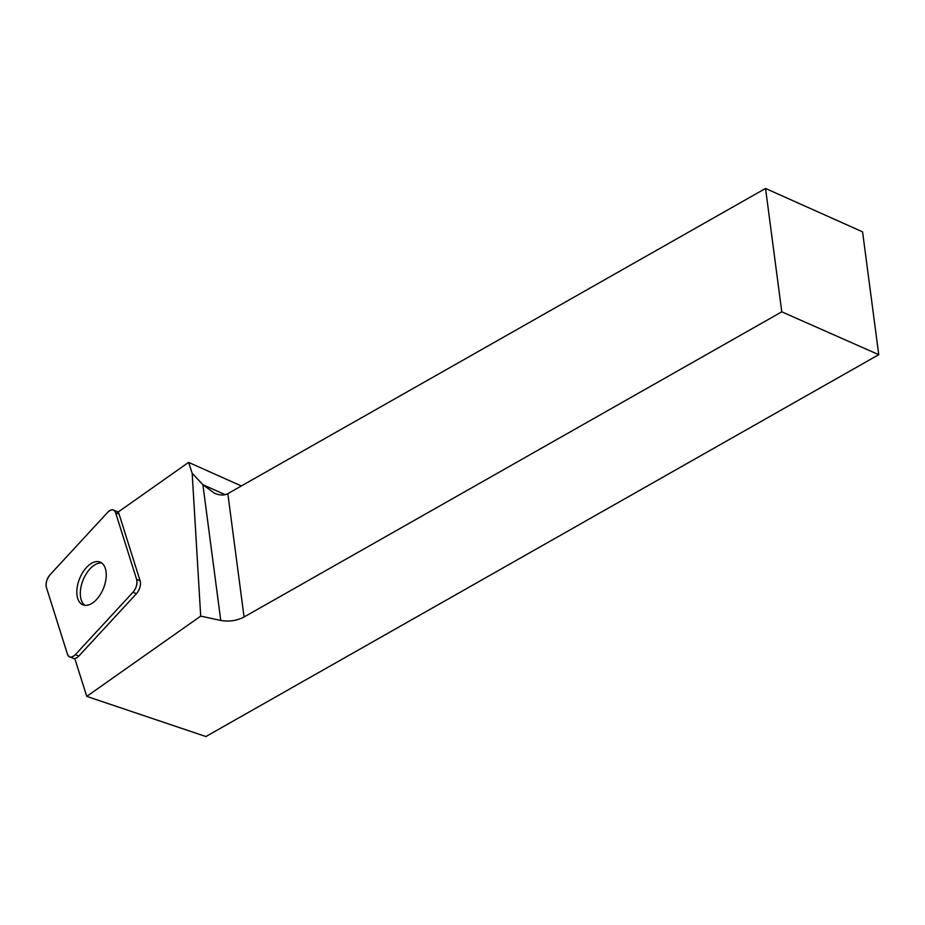 <?xml version="1.0" encoding="UTF-8"?>
<svg xmlns="http://www.w3.org/2000/svg" width="925" height="925" viewBox="0 0 925 925"><rect width="100%" height="100%" fill="white"/><g stroke="black" fill="none" stroke-linecap="round" stroke-linejoin="round"><path stroke-width="1.39" d="M136.623 579.362L115.59 512.716A9.597 5.365 -68.1 0 0 113.417 510.045A9.597 5.365 -68.1 0 0 107.728 512.288L50.112 574.679A9.597 5.365 -68.1 0 0 46.447 587.583L67.479 654.241A9.597 5.365 -68.1 0 0 69.653 656.9A9.597 5.365 -68.1 0 0 75.341 654.657L132.957 592.266A9.597 5.365 -68.1 0 0 136.623 579.362L140.103 580.773L119.082 514.115L115.59 512.716M78.186 582.75A23.044 12.881 -68.1 0 0 82.938 604.857A23.044 12.881 -68.1 0 0 103.484 588.277A23.044 12.881 -68.1 0 0 100.131 562.099A23.044 12.881 -68.1 0 0 78.186 582.75M86.742 696.386L205.905 736.543L878.75 354.68L862.574 231.851L765.542 188.457L227.827 493.638C224.139 495.615 219.63 495.453 214.311 493.141L202.887 484.712L192.169 473.253L200.702 616.119L86.742 696.386L74.786 658.496A9.597 5.365 111.9 0 0 78.833 656.068L136.449 593.677L132.957 592.266M119.082 514.115A9.597 5.365 111.9 0 0 117.972 512.173L188.596 462.384L241.333 485.96M188.596 462.384L192.169 473.253M140.103 580.773A9.597 5.365 111.9 0 1 136.449 593.677M878.75 354.68L781.787 311.829L244.061 616.998C236.788 620.733 229.018 621.878 220.763 620.444L200.702 616.119M781.787 311.829L765.542 188.457M84.776 605.32A23.044 12.881 111.9 0 1 83.077 580.079A23.044 12.881 111.9 0 1 101.785 563.024M67.467 654.206C69.097 657.872 71.734 658.022 75.364 654.634L132.934 592.289C136.31 588.092 137.536 583.779 136.611 579.339L115.602 512.739C113.972 509.074 111.335 508.935 107.705 512.311L50.135 574.656C46.759 578.853 45.533 583.178 46.458 587.606L67.467 654.206M75.341 654.657L78.833 656.068M220.763 620.444L202.887 484.712L225.168 494.678M227.827 493.638L244.061 616.998M74.96 659.039L69.653 656.9M118.238 511.988L113.417 510.045"/></g></svg>
